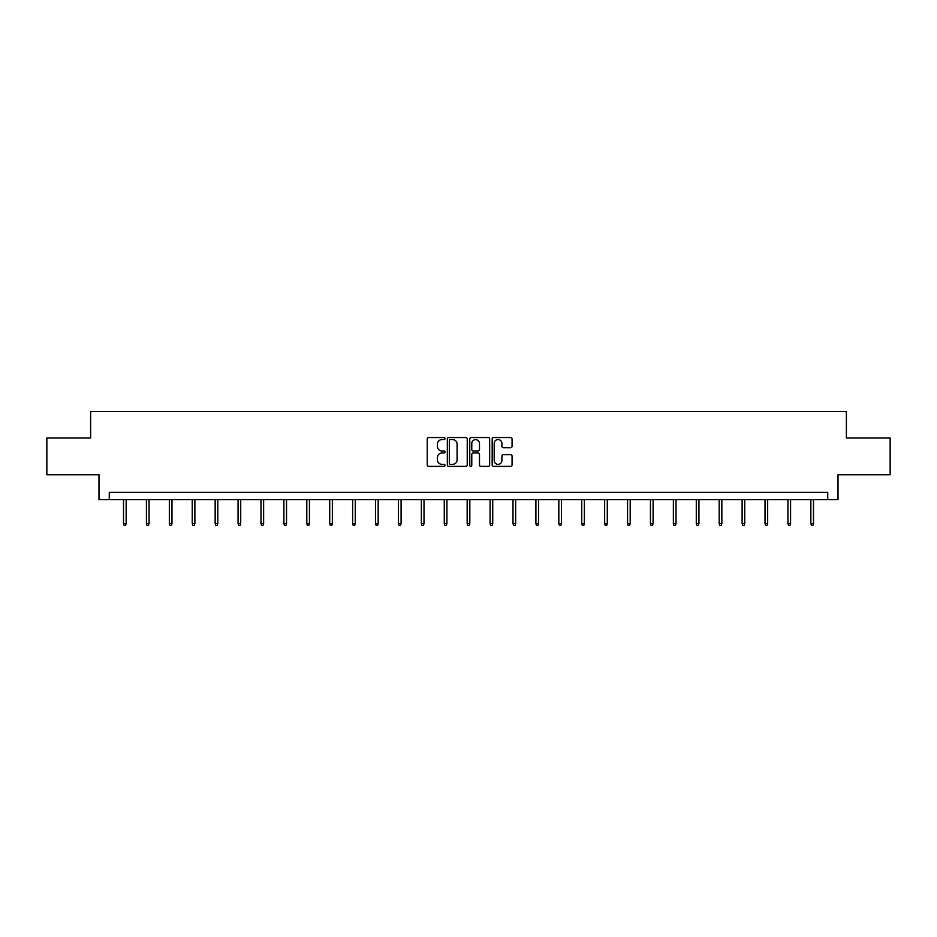 <?xml version="1.0" encoding="UTF-8"?>
<svg xmlns="http://www.w3.org/2000/svg" width="937" height="937" viewBox="0 0 937 937"><rect width="100%" height="100%" fill="white"/><g stroke="black" fill="none" stroke-linecap="round" stroke-linejoin="round"><path stroke-width="1.41" d="M445.005 438.551A1.007 1.007 0 0 0 443.997 437.544L428.677 437.544A1.441 1.441 0 0 0 427.237 438.984L427.237 464.939A1.441 1.441 0 0 0 428.677 466.38L443.997 466.38A1.007 1.007 0 0 0 445.005 465.373A1.007 1.007 0 0 0 443.997 464.365L442.006 464.365A4.615 4.615 0 0 1 437.403 459.751L437.403 457.584A4.615 4.615 0 0 1 442.006 452.969L443.997 452.969A1.007 1.007 0 0 0 445.005 451.962A1.007 1.007 0 0 0 443.997 450.955L442.006 450.955A4.615 4.615 0 0 1 437.403 446.34L437.403 444.173A4.615 4.615 0 0 1 442.006 439.57L443.997 439.57A1.007 1.007 0 0 0 445.005 438.551M510.63 447.71A1.441 1.441 0 0 0 512.07 446.27L512.07 438.984A1.441 1.441 0 0 0 510.63 437.544L493.623 437.544A1.441 1.441 0 0 0 492.183 438.984L492.183 464.939A1.441 1.441 0 0 0 493.623 466.38L510.63 466.38A1.441 1.441 0 0 0 512.07 464.939L512.07 456.143A1.441 1.441 0 0 0 510.63 454.703L503.345 454.703A1.441 1.441 0 0 0 501.904 456.143L501.904 460.5A3.853 3.853 0 0 1 498.051 464.365A3.853 3.853 0 0 1 494.197 460.5L494.197 443.424A3.853 3.853 0 0 1 498.051 439.57A3.853 3.853 0 0 1 501.904 443.424L501.904 446.27A1.441 1.441 0 0 0 503.345 447.71L510.63 447.71M827.734 499.69L838.018 499.69L838.018 474.731L890.15 474.731L890.15 438.012L846.38 438.012L846.38 411.577L90.62 411.577L90.62 438.012L46.85 438.012L46.85 474.731L98.982 474.731L98.982 499.69L827.734 499.69L827.734 492.347L109.266 492.347L109.266 499.69M467.235 438.984A1.441 1.441 0 0 0 465.794 437.544L448.788 437.544A1.441 1.441 0 0 0 447.347 438.984L447.347 464.939A1.441 1.441 0 0 0 448.788 466.38L465.794 466.38A1.441 1.441 0 0 0 467.235 464.939L467.235 438.984M471.206 437.544L488.212 437.544A1.441 1.441 0 0 1 489.653 438.984L489.653 464.939A1.441 1.441 0 0 1 488.212 466.38L480.939 466.38A1.441 1.441 0 0 1 479.486 464.939L479.486 454.41A1.441 1.441 0 0 0 478.046 452.969L473.22 452.969A1.441 1.441 0 0 0 471.779 454.41L471.779 465.373A1.007 1.007 0 0 1 470.772 466.38A1.007 1.007 0 0 1 469.765 465.373L469.765 438.984A1.441 1.441 0 0 1 471.206 437.544M450.369 439.57A1.007 1.007 0 0 0 449.362 440.577L449.362 463.346A1.007 1.007 0 0 0 450.369 464.365L452.466 464.365A4.615 4.615 0 0 0 457.08 459.751L457.08 444.173A4.615 4.615 0 0 0 452.466 439.57L450.369 439.57M479.486 443.494A3.853 3.853 0 0 0 475.633 439.64A3.853 3.853 0 0 0 471.779 443.494L471.779 449.514A1.441 1.441 0 0 0 473.22 450.955L478.046 450.955A1.441 1.441 0 0 0 479.486 449.514L479.486 443.494M126.155 523.514L125.57 525.423L124.106 525.423L123.508 523.514L126.155 523.514L126.155 499.69M123.508 523.514L123.508 499.69M149.065 523.514L148.479 525.423L147.015 525.423L146.43 523.514L149.065 523.514L149.065 499.69M146.43 523.514L146.43 499.69M171.975 523.514L171.389 525.423L169.925 525.423L169.339 523.514L171.975 523.514L171.975 499.69M169.339 523.514L169.339 499.69M194.884 523.514L194.299 525.423L192.835 525.423L192.249 523.514L194.884 523.514L194.884 499.69M192.249 523.514L192.249 499.69M217.806 523.514L217.208 525.423L215.744 525.423L215.159 523.514L217.806 523.514L217.806 499.69M215.159 523.514L215.159 499.69M240.715 523.514L240.13 525.423L238.654 525.423L238.068 523.514L240.715 523.514L240.715 499.69M238.068 523.514L238.068 499.69M263.625 523.514L263.039 525.423L261.564 525.423L260.978 523.514L263.625 523.514L263.625 499.69M260.978 523.514L260.978 499.69M286.535 523.514L285.949 525.423L284.473 525.423L283.888 523.514L286.535 523.514L286.535 499.69M283.888 523.514L283.888 499.69M309.444 523.514L308.859 525.423L307.395 525.423L306.797 523.514L309.444 523.514L309.444 499.69M306.797 523.514L306.797 499.69M332.354 523.514L331.768 525.423L330.304 525.423L329.707 523.514L332.354 523.514L332.354 499.69M329.707 523.514L329.707 499.69M355.264 523.514L354.678 525.423L353.214 525.423L352.628 523.514L355.264 523.514L355.264 499.69M352.628 523.514L352.628 499.69M378.173 523.514L377.588 525.423L376.124 525.423L375.538 523.514L378.173 523.514L378.173 499.69M375.538 523.514L375.538 499.69M401.095 523.514L400.497 525.423L399.033 525.423L398.448 523.514L401.095 523.514L401.095 499.69M398.448 523.514L398.448 499.69M424.004 523.514L423.407 525.423L421.943 525.423L421.357 523.514L424.004 523.514L424.004 499.69M421.357 523.514L421.357 499.69M446.914 523.514L446.328 525.423L444.852 525.423L444.267 523.514L446.914 523.514L446.914 499.69M444.267 523.514L444.267 499.69M469.824 523.514L469.238 525.423L467.762 525.423L467.176 523.514L469.824 523.514L469.824 499.69M467.176 523.514L467.176 499.69M492.733 523.514L492.148 525.423L490.672 525.423L490.086 523.514L492.733 523.514L492.733 499.69M490.086 523.514L490.086 499.69M515.643 523.514L515.057 525.423L513.593 525.423L512.996 523.514L515.643 523.514L515.643 499.69M512.996 523.514L512.996 499.69M538.552 523.514L537.967 525.423L536.503 525.423L535.905 523.514L538.552 523.514L538.552 499.69M535.905 523.514L535.905 499.69M561.462 523.514L560.876 525.423L559.412 525.423L558.827 523.514L561.462 523.514L561.462 499.69M558.827 523.514L558.827 499.69M584.372 523.514L583.786 525.423L582.322 525.423L581.736 523.514L584.372 523.514L584.372 499.69M581.736 523.514L581.736 499.69M607.293 523.514L606.696 525.423L605.232 525.423L604.646 523.514L607.293 523.514L607.293 499.69M604.646 523.514L604.646 499.69M630.203 523.514L629.605 525.423L628.141 525.423L627.556 523.514L630.203 523.514L630.203 499.69M627.556 523.514L627.556 499.69M653.112 523.514L652.527 525.423L651.051 525.423L650.465 523.514L653.112 523.514L653.112 499.69M650.465 523.514L650.465 499.69M676.022 523.514L675.436 525.423L673.961 525.423L673.375 523.514L676.022 523.514L676.022 499.69M673.375 523.514L673.375 499.69M698.932 523.514L698.346 525.423L696.87 525.423L696.285 523.514L698.932 523.514L698.932 499.69M696.285 523.514L696.285 499.69M721.841 523.514L721.256 525.423L719.792 525.423L719.194 523.514L721.841 523.514L721.841 499.69M719.194 523.514L719.194 499.69M744.751 523.514L744.165 525.423L742.701 525.423L742.116 523.514L744.751 523.514L744.751 499.69M742.116 523.514L742.116 499.69M767.661 523.514L767.075 525.423L765.611 525.423L765.025 523.514L767.661 523.514L767.661 499.69M765.025 523.514L765.025 499.69M790.57 523.514L789.985 525.423L788.521 525.423L787.935 523.514L790.57 523.514L790.57 499.69M787.935 523.514L787.935 499.69M813.492 523.514L812.894 525.423L811.43 525.423L810.845 523.514L813.492 523.514L813.492 499.69M810.845 523.514L810.845 499.69"/></g></svg>
